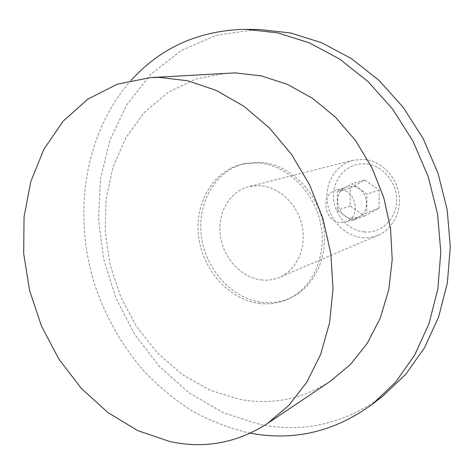 <?xml version="1.0" encoding="UTF-8"?>
<svg xmlns="http://www.w3.org/2000/svg" width="474" height="474" viewBox="0 0 474 474"><rect width="100%" height="100%" fill="white"/><g stroke="black" fill="none" stroke-linecap="round" stroke-linejoin="round"><path stroke-width="0.36" stroke-dasharray="2.37 1.78" d="M362.243 237.634C367.794 238.132 373.127 237.302 378.234 235.151C393.278 228.829 402.313 210.349 398.646 192.391C395.091 174.414 379.401 160.129 362.823 159.341L352.97 160.295C336.013 164.537 324.838 182.846 327.214 201.438C329.448 220.037 344.758 236.052 362.243 237.634M261.15 279.897C267.532 280.644 273.634 279.79 279.47 277.337C296.647 270.133 306.761 248.032 302.157 226.222C297.678 204.389 279.222 186.809 260.131 185.601L248.838 186.59C229.475 191.449 217.181 213.264 220.315 235.602C223.284 257.957 241.07 277.527 261.15 279.897M364.299 231.928C381.078 233.617 396.531 218.976 396.673 200.401C397.07 181.844 381.86 164.555 364.826 163.808C347.792 162.783 333.346 177.916 333.453 195.821C333.305 213.709 347.507 230.512 364.299 231.928M340.474 189.819L335.628 190.364C320.021 194.269 324.157 221.962 340.362 222.531L346.216 221.743C361.176 217.133 356.353 190.056 340.474 189.819M351.874 218.271C335.947 217.75 331.936 190.672 347.288 186.827L352.052 186.288C367.658 186.489 372.345 212.95 357.633 217.489L351.874 218.271M226.525 73.085L195.661 79.016L167.897 92.471L144.357 112.433L125.888 137.691L113.037 166.937L106.117 198.843L105.21 232.076L110.229 265.339L120.917 297.388L136.873 327.019L157.552 353.077L182.241 374.484L210.077 390.221L240.01 399.41C272.177 405.288 302.341 399.197 330.496 381.143M131.209 80.26C83.88 133.413 71.977 215.759 95.612 287.481C106.383 318.018 122.541 346.233 143.29 370.449C157.895 385.812 173.899 399.149 191.312 410.478C209.378 420.485 228.261 427.909 247.949 432.738L250.331 433.2M259.604 29.524L255.806 29.53L216.565 35.23L181.092 50.57L150.874 74.187L126.985 104.493L110.098 139.8L100.571 178.431L98.485 218.745L103.723 259.183L115.976 298.247L134.782 334.496L159.519 366.55L189.387 393.07L223.378 412.795L260.25 424.556C304.373 433.135 345.362 423.537 383.205 395.754M261.393 302.216C271.762 303.544 281.645 302.033 291.048 297.678C315.785 286.213 329.975 253.294 322.598 221.174C315.388 189.025 287.825 163.726 259.882 162.327L245.722 163.388C216.162 169.668 197.137 201.971 201.272 235.264C205.153 268.58 231.259 298.259 261.393 302.216M258.887 303.36C269.285 304.705 279.198 303.188 288.63 298.827C313.433 287.327 327.664 254.271 320.246 222.01C313 189.713 285.336 164.294 257.305 162.884L243.109 163.945C213.46 170.243 194.399 202.676 198.565 236.099C202.475 269.552 228.664 299.367 258.887 303.36M364.423 216.026L379.04 208.181L379.23 190.05L364.702 180.013L350.245 188.077L350.15 205.959L364.423 216.026L351.862 220.73L337.292 210.379L337.346 192.047L352.064 183.799L366.906 194.127L366.752 212.725L351.862 220.73M350.15 205.959L337.292 210.379M379.04 208.181L366.752 212.725M379.23 190.05L366.906 194.127M364.702 180.013L352.064 183.799M350.245 188.077L337.346 192.047M378.234 235.151L279.47 277.337M347.288 186.827L335.628 190.364M291.048 297.678L288.63 298.827M245.722 163.388L243.109 163.945M357.633 217.489L346.216 221.743M352.97 160.295L248.838 186.59"/><path stroke-width="0.71" d="M267.206 423.673L330.496 381.143L350.487 364.441L367.32 343.241L380.267 318.149L388.716 289.946L392.217 259.634L390.54 228.332L383.673 197.255L371.859 167.624L355.577 140.606L335.503 117.208L312.473 98.266L287.428 84.372L261.328 75.876L235.134 72.877L150.406 77.612L117.327 84.171L87.826 99.113L63.072 121.267L43.886 149.263L30.792 181.637L24.05 216.92L23.7 253.679L29.607 290.509L41.475 326.082L58.877 359.091L81.238 388.307L107.823 412.522L137.744 430.623L169.899 441.578C204.46 448.991 236.893 443.024 267.206 423.673L288.707 405.543L306.791 382.24L320.631 354.41L329.549 322.924L333.038 288.903L330.834 253.626L322.936 218.496L309.629 184.937L291.463 154.293L269.22 127.749L243.855 106.259L216.428 90.493L188.018 80.841L159.679 77.398L150.406 77.612M250.331 433.2C294.289 441.359 335.1 431.595 372.754 403.913L395.677 382.014L414.709 355.026L429 323.665L437.863 288.891L440.802 251.884L437.567 213.975L428.188 176.601L412.996 141.187L392.602 109.073L367.842 81.41L339.716 59.12L309.338 42.838L277.847 32.902L246.338 29.37L242.487 29.37C197.385 31.183 160.295 48.147 131.209 80.26M372.754 403.913L383.205 395.754L405.78 374.217L424.52 347.738L438.604 317.011L447.361 282.984L450.3 246.8L447.183 209.769L438.041 173.277L423.199 138.704L403.238 107.361L378.975 80.361L351.388 58.592L321.562 42.69L290.609 32.979L259.604 29.524L246.338 29.37"/></g></svg>
